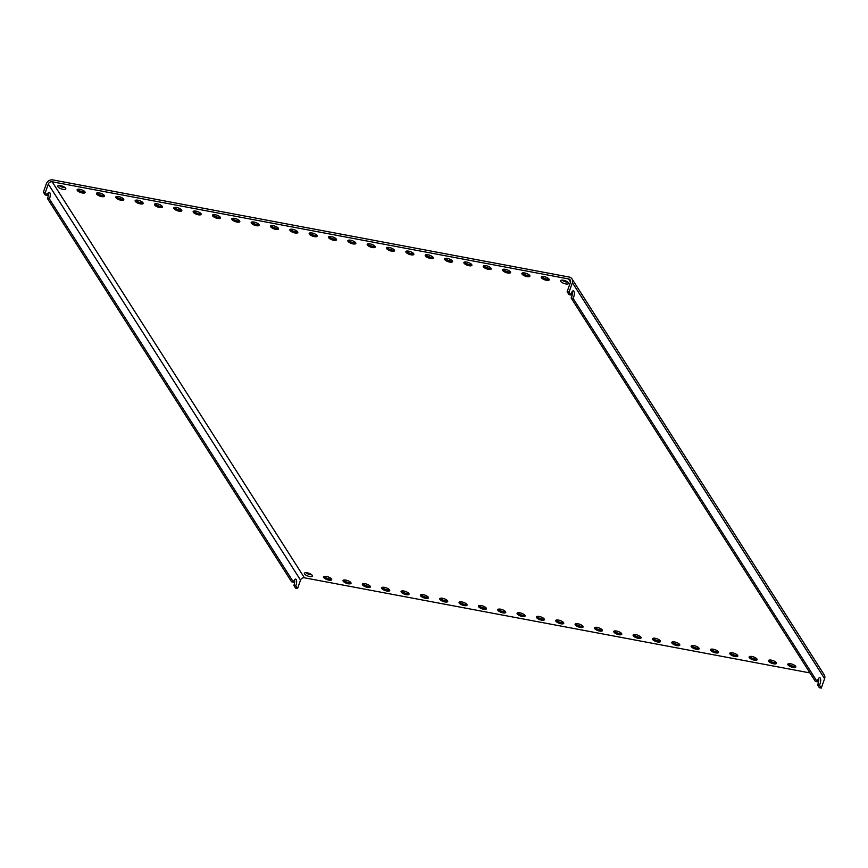 <?xml version="1.0" encoding="UTF-8"?>
<svg xmlns="http://www.w3.org/2000/svg" width="868" height="868" viewBox="0 0 868 868"><rect width="100%" height="100%" fill="white"/><g stroke="black" fill="none" stroke-linecap="round" stroke-linejoin="round"><path stroke-width="1.3" d="M570.515 282.057L568.529 278.932L52.188 181.792A3.19 2.734 -32.5 0 0 48.304 184.07L45.331 192.533L43.4 192.175L46.362 183.701A5.317 4.568 147.5 0 1 52.85 179.915L569.18 277.055A5.317 4.568 -32.5 0 1 572.012 278.91A5.317 4.568 -32.5 0 1 572.37 282.664L824.6 678.678A5.317 4.568 -32.5 0 0 824.242 674.913L572.012 278.91M568.529 278.932A3.19 2.734 147.5 0 1 570.439 282.306L567.14 291.713L569.072 292.082L572.37 282.664M541.448 276.784A6.358 2.203 -160.7 0 0 549.238 279.507M522.113 273.149A6.358 2.203 -160.7 0 0 529.903 275.872M502.778 269.514A6.358 2.203 -160.7 0 0 510.558 272.237M483.433 265.868A6.358 2.203 -160.7 0 0 491.223 268.592M464.098 262.234A6.358 2.203 -160.7 0 0 471.888 264.957M444.763 258.599A6.358 2.203 -160.7 0 0 452.543 261.322M425.418 254.953A6.358 2.203 -160.7 0 0 433.208 257.688M406.083 251.319A6.358 2.203 -160.7 0 0 413.873 254.042M386.748 247.684A6.358 2.203 -160.7 0 0 394.528 250.407M367.403 244.038A6.358 2.203 -160.7 0 0 375.193 246.772M348.068 240.403A6.358 2.203 -160.7 0 0 355.858 243.127M328.733 236.769A6.358 2.203 -160.7 0 0 336.513 239.492M309.388 233.123A6.358 2.203 -160.7 0 0 317.178 235.857M290.053 229.488A6.358 2.203 -160.7 0 0 297.843 232.212M270.718 225.854A6.358 2.203 -160.7 0 0 278.498 228.577M251.373 222.208A6.358 2.203 -160.7 0 0 259.163 224.942M232.038 218.573A6.358 2.203 -160.7 0 0 239.828 221.297M212.703 214.938A6.358 2.203 -160.7 0 0 220.483 217.662M193.358 211.293A6.358 2.203 -160.7 0 0 201.148 214.027M174.023 207.658A6.358 2.203 -160.7 0 0 181.803 210.381M154.678 204.023A6.358 2.203 -160.7 0 0 162.468 206.747M135.343 200.378A6.358 2.203 -160.7 0 0 143.133 203.112M116.008 196.743A6.358 2.203 -160.7 0 0 123.788 199.466M96.663 193.108A6.358 2.203 -160.7 0 0 104.453 195.832M788.035 663.944A6.358 2.203 -160.7 0 0 795.826 666.667M768.701 660.298A6.358 2.203 -160.7 0 0 776.491 663.033M749.366 656.664A6.358 2.203 -160.7 0 0 757.146 659.387M730.021 653.029A6.358 2.203 -160.7 0 0 737.811 655.752M710.686 649.383A6.358 2.203 -160.7 0 0 718.476 652.118M691.351 645.749A6.358 2.203 -160.7 0 0 699.131 648.472M672.006 642.114A6.358 2.203 -160.7 0 0 679.796 644.837M652.671 638.468A6.358 2.203 -160.7 0 0 660.461 641.202M633.336 634.833A6.358 2.203 -160.7 0 0 641.116 637.557M613.991 631.199A6.358 2.203 -160.7 0 0 621.781 633.922M594.656 627.553A6.358 2.203 -160.7 0 0 602.446 630.287M575.321 623.918A6.358 2.203 -160.7 0 0 583.101 626.642M555.976 620.284A6.358 2.203 -160.7 0 0 563.766 623.007M536.641 616.638A6.358 2.203 -160.7 0 0 544.431 619.372M517.306 613.003A6.358 2.203 -160.7 0 0 525.086 615.727M497.961 609.369A6.358 2.203 -160.7 0 0 505.751 612.092M478.626 605.723A6.358 2.203 -160.7 0 0 486.416 608.457M459.291 602.088A6.358 2.203 -160.7 0 0 467.071 604.812M439.946 598.453A6.358 2.203 -160.7 0 0 447.736 601.177M420.611 594.808A6.358 2.203 -160.7 0 0 428.391 597.542M401.276 591.173A6.358 2.203 -160.7 0 0 409.056 593.896M381.931 587.538A6.358 2.203 -160.7 0 0 389.721 590.262M362.596 583.893A6.358 2.203 -160.7 0 0 370.376 586.627M343.251 580.258A6.358 2.203 -160.7 0 0 351.041 582.981M323.916 576.623A6.358 2.203 -160.7 0 0 331.706 579.347M311.645 574.746A4.253 1.476 19.3 0 1 305.742 572.674M77.328 189.463A6.358 2.203 -160.7 0 0 85.118 192.197M59.154 185.524A4.253 1.476 -160.7 0 0 65.057 187.586M567.856 282.187A4.253 1.476 19.3 0 1 561.954 280.114M541.393 277.727A4.231 1.465 19.3 0 1 541.35 277.662A4.231 1.465 19.3 0 1 544.149 276.642A4.231 1.465 19.3 0 1 549.086 279.181A4.231 1.465 -160.7 0 1 548.771 280.255A4.231 1.465 -160.7 0 1 544.833 279.854A4.231 1.465 -160.7 0 1 541.393 277.727M809.942 672.917L304.418 577.806A3.19 2.734 -32.5 0 0 300.523 580.084L297.561 588.547L295.63 588.189L293.861 585.401A4.253 1.606 100.7 0 0 294.534 579.802M522.048 274.093A4.231 1.465 19.3 0 1 522.015 274.028A4.231 1.465 19.3 0 1 524.804 272.997A4.231 1.465 19.3 0 1 529.751 275.536A4.231 1.465 -160.7 0 1 529.437 276.621A4.231 1.465 -160.7 0 1 525.487 276.219A4.231 1.465 -160.7 0 1 522.048 274.093M502.713 270.447A4.231 1.465 19.3 0 1 502.67 270.382A4.231 1.465 19.3 0 1 505.469 269.362A4.231 1.465 19.3 0 1 510.406 271.901A4.231 1.465 -160.7 0 1 510.091 272.986A4.231 1.465 -160.7 0 1 506.152 272.585A4.231 1.465 -160.7 0 1 502.713 270.447M483.378 266.812A4.231 1.465 19.3 0 1 483.335 266.747A4.231 1.465 19.3 0 1 486.134 265.727A4.231 1.465 19.3 0 1 491.071 268.266A4.231 1.465 -160.7 0 1 490.756 269.351A4.231 1.465 -160.7 0 1 486.818 268.939A4.231 1.465 -160.7 0 1 483.378 266.812M464.033 263.178A4.231 1.465 19.3 0 1 464 263.113A4.231 1.465 19.3 0 1 466.789 262.082A4.231 1.465 19.3 0 1 471.736 264.621A4.231 1.465 -160.7 0 1 471.422 265.706A4.231 1.465 -160.7 0 1 467.472 265.304A4.231 1.465 -160.7 0 1 464.033 263.178M444.698 259.532A4.231 1.465 19.3 0 1 444.655 259.467A4.231 1.465 19.3 0 1 447.454 258.447A4.231 1.465 19.3 0 1 452.391 260.986A4.231 1.465 -160.7 0 1 452.076 262.071A4.231 1.465 -160.7 0 1 448.138 261.669A4.231 1.465 -160.7 0 1 444.698 259.532M425.363 255.897A4.231 1.465 19.3 0 1 425.32 255.832A4.231 1.465 19.3 0 1 428.119 254.812A4.231 1.465 19.3 0 1 433.056 257.351A4.231 1.465 -160.7 0 1 432.741 258.436A4.231 1.465 -160.7 0 1 428.792 258.024A4.231 1.465 -160.7 0 1 425.363 255.897M406.018 252.262A4.231 1.465 19.3 0 1 405.985 252.197A4.231 1.465 19.3 0 1 408.774 251.167A4.231 1.465 19.3 0 1 413.721 253.706A4.231 1.465 -160.7 0 1 413.396 254.791A4.231 1.465 -160.7 0 1 409.457 254.389A4.231 1.465 -160.7 0 1 406.018 252.262M386.683 248.617A4.231 1.465 19.3 0 1 386.64 248.552A4.231 1.465 19.3 0 1 389.439 247.532A4.231 1.465 19.3 0 1 394.376 250.071A4.231 1.465 -160.7 0 1 394.061 251.156A4.231 1.465 -160.7 0 1 390.123 250.754A4.231 1.465 -160.7 0 1 386.683 248.617M367.348 244.982A4.231 1.465 19.3 0 1 367.305 244.917A4.231 1.465 19.3 0 1 370.104 243.897A4.231 1.465 19.3 0 1 375.041 246.436A4.231 1.465 -160.7 0 1 374.726 247.521A4.231 1.465 -160.7 0 1 370.777 247.109A4.231 1.465 -160.7 0 1 367.348 244.982M348.003 241.347A4.231 1.465 19.3 0 1 347.97 241.282A4.231 1.465 19.3 0 1 350.759 240.252A4.231 1.465 19.3 0 1 355.706 242.79A4.231 1.465 -160.7 0 1 355.381 243.875A4.231 1.465 -160.7 0 1 351.442 243.474A4.231 1.465 -160.7 0 1 348.003 241.347M328.668 237.702A4.231 1.465 19.3 0 1 328.625 237.637A4.231 1.465 19.3 0 1 331.424 236.617A4.231 1.465 19.3 0 1 336.361 239.156A4.231 1.465 -160.7 0 1 336.046 240.241A4.231 1.465 -160.7 0 1 332.108 239.839A4.231 1.465 -160.7 0 1 328.668 237.702M309.334 234.067A4.231 1.465 19.3 0 1 309.29 234.002A4.231 1.465 19.3 0 1 312.089 232.982A4.231 1.465 19.3 0 1 317.026 235.521A4.231 1.465 -160.7 0 1 316.711 236.606A4.231 1.465 -160.7 0 1 312.762 236.194A4.231 1.465 -160.7 0 1 309.334 234.067M289.988 230.432A4.231 1.465 19.3 0 1 289.955 230.367A4.231 1.465 19.3 0 1 292.744 229.336A4.231 1.465 19.3 0 1 297.691 231.875A4.231 1.465 -160.7 0 1 297.366 232.96A4.231 1.465 -160.7 0 1 293.427 232.559A4.231 1.465 -160.7 0 1 289.988 230.432M270.653 226.787A4.231 1.465 19.3 0 1 270.61 226.722A4.231 1.465 19.3 0 1 273.409 225.702A4.231 1.465 19.3 0 1 278.346 228.241A4.231 1.465 -160.7 0 1 278.031 229.326A4.231 1.465 -160.7 0 1 274.093 228.924A4.231 1.465 -160.7 0 1 270.653 226.787M251.319 223.152A4.231 1.465 19.3 0 1 251.275 223.087A4.231 1.465 19.3 0 1 254.064 222.067A4.231 1.465 19.3 0 1 259.011 224.606A4.231 1.465 -160.7 0 1 258.697 225.691A4.231 1.465 -160.7 0 1 254.747 225.279A4.231 1.465 -160.7 0 1 251.319 223.152M231.973 219.517A4.231 1.465 19.3 0 1 231.94 219.452A4.231 1.465 19.3 0 1 234.729 218.421A4.231 1.465 19.3 0 1 239.677 220.96A4.231 1.465 -160.7 0 1 239.351 222.045A4.231 1.465 -160.7 0 1 235.412 221.644A4.231 1.465 -160.7 0 1 231.973 219.517M212.638 215.882A4.231 1.465 19.3 0 1 212.595 215.806A4.231 1.465 19.3 0 1 215.394 214.787A4.231 1.465 19.3 0 1 220.331 217.326A4.231 1.465 -160.7 0 1 220.016 218.411A4.231 1.465 -160.7 0 1 216.078 218.009A4.231 1.465 -160.7 0 1 212.638 215.882M193.293 212.237A4.231 1.465 19.3 0 1 193.26 212.172A4.231 1.465 19.3 0 1 196.049 211.152A4.231 1.465 19.3 0 1 200.996 213.691A4.231 1.465 -160.7 0 1 200.682 214.776A4.231 1.465 -160.7 0 1 196.732 214.363A4.231 1.465 -160.7 0 1 193.293 212.237M173.958 208.602A4.231 1.465 19.3 0 1 173.915 208.537A4.231 1.465 19.3 0 1 176.714 207.506A4.231 1.465 19.3 0 1 181.662 210.045A4.231 1.465 -160.7 0 1 181.336 211.13A4.231 1.465 -160.7 0 1 177.398 210.729A4.231 1.465 -160.7 0 1 173.958 208.602M154.623 204.967A4.231 1.465 19.3 0 1 154.58 204.891A4.231 1.465 19.3 0 1 157.379 203.871A4.231 1.465 19.3 0 1 162.316 206.41A4.231 1.465 -160.7 0 1 162.001 207.495A4.231 1.465 -160.7 0 1 158.063 207.094A4.231 1.465 -160.7 0 1 154.623 204.967M135.278 201.322A4.231 1.465 19.3 0 1 135.245 201.257A4.231 1.465 19.3 0 1 138.034 200.237A4.231 1.465 19.3 0 1 142.981 202.776A4.231 1.465 -160.7 0 1 142.667 203.861A4.231 1.465 -160.7 0 1 138.717 203.459A4.231 1.465 -160.7 0 1 135.278 201.322M115.943 197.687A4.231 1.465 19.3 0 1 115.9 197.622A4.231 1.465 19.3 0 1 118.699 196.602A4.231 1.465 19.3 0 1 123.636 199.13A4.231 1.465 -160.7 0 1 123.321 200.215A4.231 1.465 -160.7 0 1 119.383 199.814A4.231 1.465 -160.7 0 1 115.943 197.687M96.608 194.052A4.231 1.465 19.3 0 1 96.565 193.976A4.231 1.465 19.3 0 1 99.364 192.956A4.231 1.465 19.3 0 1 104.301 195.495A4.231 1.465 -160.7 0 1 103.986 196.58A4.231 1.465 -160.7 0 1 100.048 196.179A4.231 1.465 -160.7 0 1 96.608 194.052M787.981 664.888A4.231 1.465 -160.7 0 0 791.421 667.015A4.231 1.465 -160.7 0 0 795.359 667.416A4.231 1.465 -160.7 0 0 795.674 666.331A4.231 1.465 -160.7 0 0 790.737 663.792A4.231 1.465 -160.7 0 0 787.938 664.823A4.231 1.465 -160.7 0 0 787.981 664.888M768.636 661.242A4.231 1.465 -160.7 0 0 772.075 663.38A4.231 1.465 -160.7 0 0 776.025 663.781A4.231 1.465 -160.7 0 0 776.339 662.696A4.231 1.465 -160.7 0 0 771.392 660.157A4.231 1.465 -160.7 0 0 768.603 661.177A4.231 1.465 -160.7 0 0 768.636 661.242M749.301 657.608A4.231 1.465 -160.7 0 0 752.74 659.734A4.231 1.465 -160.7 0 0 756.679 660.136A4.231 1.465 -160.7 0 0 756.994 659.051A4.231 1.465 -160.7 0 0 752.057 656.523A4.231 1.465 -160.7 0 0 749.258 657.543A4.231 1.465 -160.7 0 0 749.301 657.608M729.966 653.973A4.231 1.465 -160.7 0 0 733.406 656.1A4.231 1.465 -160.7 0 0 737.344 656.501A4.231 1.465 -160.7 0 0 737.659 655.416A4.231 1.465 -160.7 0 0 732.722 652.877A4.231 1.465 -160.7 0 0 729.923 653.908A4.231 1.465 -160.7 0 0 729.966 653.973M710.621 650.327A4.231 1.465 -160.7 0 0 714.06 652.465A4.231 1.465 -160.7 0 0 718.01 652.866A4.231 1.465 -160.7 0 0 718.324 651.781A4.231 1.465 -160.7 0 0 713.377 649.242A4.231 1.465 -160.7 0 0 710.588 650.262A4.231 1.465 -160.7 0 0 710.621 650.327M691.286 646.693A4.231 1.465 -160.7 0 0 694.725 648.819A4.231 1.465 -160.7 0 0 698.664 649.221A4.231 1.465 -160.7 0 0 698.979 648.136A4.231 1.465 -160.7 0 0 694.042 645.608A4.231 1.465 -160.7 0 0 691.243 646.627A4.231 1.465 -160.7 0 0 691.286 646.693M671.951 643.058A4.231 1.465 -160.7 0 0 675.38 645.184A4.231 1.465 -160.7 0 0 679.329 645.586A4.231 1.465 -160.7 0 0 679.644 644.501A4.231 1.465 -160.7 0 0 674.707 641.962A4.231 1.465 -160.7 0 0 671.908 642.993A4.231 1.465 -160.7 0 0 671.951 643.058M652.606 639.412A4.231 1.465 -160.7 0 0 656.045 641.55A4.231 1.465 -160.7 0 0 659.984 641.951A4.231 1.465 -160.7 0 0 660.309 640.866A4.231 1.465 -160.7 0 0 655.362 638.327A4.231 1.465 -160.7 0 0 652.573 639.347A4.231 1.465 -160.7 0 0 652.606 639.412M633.271 635.777A4.231 1.465 -160.7 0 0 636.711 637.904A4.231 1.465 -160.7 0 0 640.649 638.305A4.231 1.465 -160.7 0 0 640.964 637.22A4.231 1.465 -160.7 0 0 636.027 634.692A4.231 1.465 -160.7 0 0 633.228 635.712A4.231 1.465 -160.7 0 0 633.271 635.777M613.936 632.143A4.231 1.465 -160.7 0 0 617.365 634.269A4.231 1.465 -160.7 0 0 621.314 634.671A4.231 1.465 -160.7 0 0 621.629 633.586A4.231 1.465 -160.7 0 0 616.692 631.047A4.231 1.465 -160.7 0 0 613.893 632.078A4.231 1.465 -160.7 0 0 613.936 632.143M594.591 628.497A4.231 1.465 -160.7 0 0 598.03 630.635A4.231 1.465 -160.7 0 0 601.969 631.036A4.231 1.465 -160.7 0 0 602.294 629.951A4.231 1.465 -160.7 0 0 597.347 627.412A4.231 1.465 -160.7 0 0 594.558 628.432A4.231 1.465 -160.7 0 0 594.591 628.497M575.256 624.862A4.231 1.465 -160.7 0 0 578.696 626.989A4.231 1.465 -160.7 0 0 582.634 627.39A4.231 1.465 -160.7 0 0 582.949 626.305A4.231 1.465 -160.7 0 0 578.012 623.777A4.231 1.465 -160.7 0 0 575.213 624.797A4.231 1.465 -160.7 0 0 575.256 624.862M555.921 621.228A4.231 1.465 -160.7 0 0 559.35 623.354A4.231 1.465 -160.7 0 0 563.299 623.756A4.231 1.465 -160.7 0 0 563.614 622.671A4.231 1.465 -160.7 0 0 558.677 620.132A4.231 1.465 -160.7 0 0 555.878 621.163A4.231 1.465 -160.7 0 0 555.921 621.228M536.576 617.582A4.231 1.465 -160.7 0 0 540.015 619.719A4.231 1.465 -160.7 0 0 543.954 620.121A4.231 1.465 -160.7 0 0 544.279 619.036A4.231 1.465 -160.7 0 0 539.332 616.497A4.231 1.465 -160.7 0 0 536.543 617.517A4.231 1.465 -160.7 0 0 536.576 617.582M517.241 613.947A4.231 1.465 -160.7 0 0 520.681 616.074A4.231 1.465 -160.7 0 0 524.619 616.475A4.231 1.465 -160.7 0 0 524.934 615.39A4.231 1.465 -160.7 0 0 519.997 612.862A4.231 1.465 -160.7 0 0 517.198 613.882A4.231 1.465 -160.7 0 0 517.241 613.947M497.906 610.312A4.231 1.465 -160.7 0 0 501.335 612.439A4.231 1.465 -160.7 0 0 505.284 612.841A4.231 1.465 -160.7 0 0 505.599 611.756A4.231 1.465 -160.7 0 0 500.662 609.217A4.231 1.465 -160.7 0 0 497.863 610.247A4.231 1.465 -160.7 0 0 497.906 610.312M478.561 606.667A4.231 1.465 -160.7 0 0 482 608.804A4.231 1.465 -160.7 0 0 485.939 609.206A4.231 1.465 -160.7 0 0 486.264 608.121A4.231 1.465 -160.7 0 0 481.317 605.582A4.231 1.465 -160.7 0 0 478.528 606.602A4.231 1.465 -160.7 0 0 478.561 606.667M459.226 603.032A4.231 1.465 -160.7 0 0 462.666 605.159A4.231 1.465 -160.7 0 0 466.604 605.56A4.231 1.465 -160.7 0 0 466.919 604.475A4.231 1.465 -160.7 0 0 461.982 601.947A4.231 1.465 -160.7 0 0 459.183 602.967A4.231 1.465 -160.7 0 0 459.226 603.032M439.892 599.397A4.231 1.465 -160.7 0 0 443.32 601.524A4.231 1.465 -160.7 0 0 447.27 601.925A4.231 1.465 -160.7 0 0 447.584 600.84A4.231 1.465 -160.7 0 0 442.637 598.302A4.231 1.465 -160.7 0 0 439.848 599.332A4.231 1.465 -160.7 0 0 439.892 599.397M420.546 595.752A4.231 1.465 -160.7 0 0 423.985 597.889A4.231 1.465 -160.7 0 0 427.924 598.291A4.231 1.465 -160.7 0 0 428.249 597.206A4.231 1.465 -160.7 0 0 423.302 594.667A4.231 1.465 -160.7 0 0 420.503 595.687A4.231 1.465 -160.7 0 0 420.546 595.752M401.211 592.117A4.231 1.465 -160.7 0 0 404.651 594.244A4.231 1.465 -160.7 0 0 408.589 594.645A4.231 1.465 -160.7 0 0 408.904 593.56A4.231 1.465 -160.7 0 0 403.967 591.032A4.231 1.465 -160.7 0 0 401.168 592.052A4.231 1.465 -160.7 0 0 401.211 592.117M381.866 588.482A4.231 1.465 -160.7 0 0 385.305 590.609A4.231 1.465 -160.7 0 0 389.255 591.01A4.231 1.465 -160.7 0 0 389.569 589.925A4.231 1.465 -160.7 0 0 384.622 587.386A4.231 1.465 -160.7 0 0 381.833 588.417A4.231 1.465 -160.7 0 0 381.866 588.482M362.531 584.837A4.231 1.465 -160.7 0 0 365.971 586.974A4.231 1.465 -160.7 0 0 369.909 587.376A4.231 1.465 -160.7 0 0 370.235 586.291A4.231 1.465 -160.7 0 0 365.287 583.752A4.231 1.465 -160.7 0 0 362.488 584.772A4.231 1.465 -160.7 0 0 362.531 584.837M343.196 581.202A4.231 1.465 -160.7 0 0 346.636 583.329A4.231 1.465 -160.7 0 0 350.574 583.73A4.231 1.465 -160.7 0 0 350.889 582.656A4.231 1.465 -160.7 0 0 345.952 580.117A4.231 1.465 -160.7 0 0 343.153 581.137A4.231 1.465 -160.7 0 0 343.196 581.202M323.851 577.567A4.231 1.465 -160.7 0 0 327.29 579.694A4.231 1.465 -160.7 0 0 331.24 580.095A4.231 1.465 -160.7 0 0 331.554 579.01A4.231 1.465 -160.7 0 0 326.607 576.471A4.231 1.465 -160.7 0 0 323.818 577.502A4.231 1.465 -160.7 0 0 323.851 577.567M304.494 573.922A4.253 1.476 19.3 0 1 304.353 573.249A4.253 1.476 19.3 0 1 308.021 572.999A4.253 1.476 19.3 0 1 312.23 575.375A4.253 1.476 19.3 0 1 312.371 576.059A4.253 1.476 19.3 0 1 308.715 576.298A4.253 1.476 19.3 0 1 304.494 573.922M77.263 190.407A4.231 1.465 19.3 0 1 77.23 190.342A4.231 1.465 19.3 0 1 80.019 189.322A4.231 1.465 19.3 0 1 84.966 191.861A4.231 1.465 -160.7 0 1 84.652 192.946A4.231 1.465 -160.7 0 1 80.702 192.544A4.231 1.465 -160.7 0 1 77.263 190.407M57.906 186.772A4.253 1.476 -160.7 0 0 62.127 189.137A4.253 1.476 -160.7 0 0 65.784 188.898A4.253 1.476 -160.7 0 0 65.642 188.226A4.253 1.476 -160.7 0 0 61.433 185.85A4.253 1.476 -160.7 0 0 57.765 186.088A4.253 1.476 -160.7 0 0 57.906 186.772M568.442 282.816A4.253 1.476 19.3 0 1 568.583 283.5A4.253 1.476 19.3 0 1 564.927 283.738A4.253 1.476 19.3 0 1 560.706 281.362A4.253 1.476 19.3 0 1 560.565 280.689A4.253 1.476 19.3 0 1 564.233 280.44A4.253 1.476 19.3 0 1 568.442 282.816M569.072 292.082L570.949 295.011A4.253 1.606 -79.3 0 1 573.347 290.867A4.253 1.606 -79.3 0 1 574.323 293.807A4.253 1.606 -79.3 0 1 573.054 298.321L571.122 297.963A4.253 1.606 100.7 0 0 572.218 291.561M571.122 297.963L815.388 681.478L817.33 681.847A4.253 1.606 -79.3 0 1 819.739 677.702A4.253 1.606 -79.3 0 1 820.705 680.642A4.253 1.606 -79.3 0 1 819.435 685.156L821.302 688.085L824.6 678.678M821.302 688.085L819.37 687.727L817.504 684.798A4.253 1.606 100.7 0 0 818.6 678.396M567.14 291.713L569.007 294.643L570.949 295.011M573.054 298.321L817.33 681.847M817.504 684.798L819.435 685.156M45.331 192.533L47.111 195.322A4.253 1.606 -79.3 0 1 49.281 192.273A4.253 1.606 -79.3 0 1 50.257 194.692A4.253 1.606 -79.3 0 1 49.411 198.935L47.469 198.566A4.253 1.606 100.7 0 0 48.152 192.967M47.469 198.566L291.561 581.788L293.493 582.157A4.253 1.606 -79.3 0 1 295.662 579.108A4.253 1.606 -79.3 0 1 296.639 581.527A4.253 1.606 -79.3 0 1 295.793 585.77L297.561 588.547M43.4 192.175L45.169 194.953L47.111 195.322M49.411 198.935L293.493 582.157M293.861 585.401L295.793 585.77M52.188 181.792L304.418 577.806M48.304 184.07L300.523 580.084"/></g></svg>
